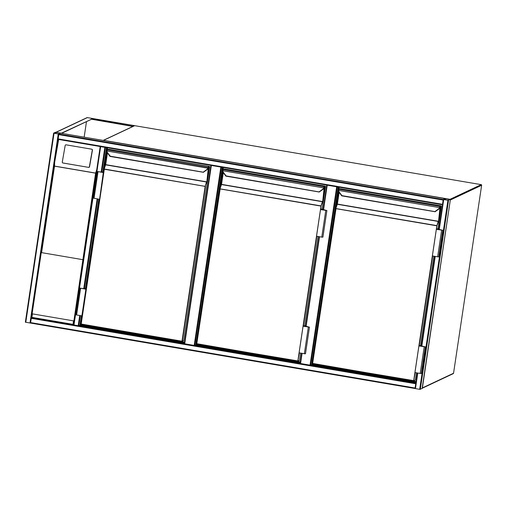<?xml version="1.0" encoding="UTF-8"?>
<svg xmlns="http://www.w3.org/2000/svg" width="507" height="507" viewBox="0 0 507 507"><rect width="100%" height="100%" fill="white"/><g stroke="black" fill="none" stroke-linecap="round" stroke-linejoin="round"><path stroke-width="0.76" d="M221.458 167.171L194.815 345.463L195.803 344.994L222.351 167.323M194.815 345.463L194.187 345.419L220.843 167.069M211.362 165.453L184.706 343.803L194.187 345.419M184.706 343.803L184.275 343.676L210.931 165.383M337.307 186.893L310.664 365.179L311.653 364.71L338.201 187.045M310.664 365.179L310.037 365.135L336.692 186.785M302.083 353.335L300.556 363.525L310.037 365.135M300.556 363.525L300.125 363.392L301.646 353.265L300.125 363.392M447.922 200.316L449.95 199.365L445.108 198.605L443.276 199.473L447.922 200.316L419.676 389.351L415.024 388.508L417.356 372.956L415.024 388.508M422.122 388.514L419.676 389.351M443.612 199.517L448.22 200.303L450.045 199.447L445.438 198.662L443.612 199.524M415.772 383.514L415.075 388.166M30.604 322.591L31.415 317.75L73.547 324.917L415.822 383.172L415.024 388.501L30.616 323.073L30.604 322.591L415.011 388.013M415.024 388.501L25.35 322.186L53.603 133.151L58.875 134.038L60.694 133.183L60.27 133.043L55.434 132.283L53.609 133.145L25.35 322.186M58.311 133.968L60.206 133.075L55.764 132.34L53.938 133.195L58.311 133.968M443.226 199.802L442.535 204.454M443.105 200.043L442.478 204.79L58.071 139.362L58.875 134.038L60.707 133.176L445.114 198.605L443.289 199.46L443.105 200.043L58.698 134.615M442.478 204.79L58.071 139.362L54.636 162.436L58.666 139.463M100.538 146.593L105.139 147.372M184.371 343.049L79.954 325.279L78.813 325.817L80.34 315.601M100.202 146.536L100.633 146.669L73.971 325.057M105.469 147.429L100.633 146.669M82.666 259.647L41.27 252.587L32.118 313.82L73.889 320.931L95.595 173.153L96.761 169.611L73.547 324.917L73.002 324.347L73.515 320.88M88.465 167.323A0.811 0.799 -70.1 0 0 89.397 166.657L92.299 150.11A0.811 0.799 -70.1 0 0 91.653 149.178L66.113 144.831A0.811 0.799 109.9 0 0 65.181 145.496L62.279 162.044A0.811 0.799 -70.1 0 0 62.925 162.975L88.611 167.373A0.811 0.799 -70.1 0 0 89.543 166.708L92.445 150.167A0.811 0.799 -70.1 0 0 91.856 149.242M88.611 167.373L63.071 163.026A0.811 0.799 -70.1 0 1 62.862 162.962M95.595 173.153L54.522 166.163L54.636 162.436L31.415 317.75L31.928 317.357L73.002 324.347M32.118 313.82L73.889 320.931M61.613 133.335L91.52 119.246L132.834 126.446M87.324 117.611L56.062 132.327L61.328 133.221L91.52 119.246M91.558 118.98L133.126 126.313M133.164 126.059L134.171 125.597M86.482 121.617L84.162 137.169M184.428 342.65L80.404 324.949L81.766 315.842M85.778 289.022L99.195 199.226M103.206 172.405L106.901 147.676M79.954 325.279L81.374 315.772M85.48 288.293L98.802 199.156M102.908 171.677L106.508 147.607M80.404 324.949L81.209 324.29M104.683 167.215L106.958 152.024M107.288 149.812L107.585 147.791M184.497 342.174L81.164 324.588M107.459 152.512L110.114 156.435L203.339 172.298L207.129 169.63A2.712 2.649 -115.2 0 0 208.111 168.216L208.193 167.874L207.794 168.166L208.174 167.006L209.442 166.41L108.599 149.248L107.338 149.844L106.996 151.01A2.44 2.389 -115.2 0 0 107.459 152.512L110.196 156.124M203.453 172L206.913 169.439A2.44 2.389 -115.2 0 0 207.794 168.166L106.774 150.978L107.18 149.863L106.774 150.978L107.288 152.645A2.712 2.649 64.8 0 1 106.781 150.972M203.554 172.241L110.095 156.175M208.111 168.216L208.954 167.082L208.307 167.519M81.164 324.277L104.341 169.027L205.455 186.405L182.317 341.224L183.686 340.584L209.67 166.721L208.25 167.544M86.158 289.098L79.833 288.115L84.371 288.756L85.379 288.28L85.778 288.344L85.67 289.072M85.86 289.237L81.88 315.861L76.614 314.967L75.854 314.739L79.833 288.115M86.196 288.825L85.537 289.136L80.233 288.179L84.669 288.984M84.688 288.857L85.778 288.344M102.097 172.367L103.206 171.727L103.098 172.456M103.624 172.209L102.972 172.513L97.661 171.562L102.116 172.241M103.586 172.481L97.262 171.499L101.799 172.139L103.206 171.727M99.606 199.105L103.289 172.621M99.309 199.245L93.282 198.123L97.262 171.499M300.277 362.366L196.253 344.665L222.75 167.392M300.214 362.765L195.803 344.994M196.253 344.665L197.058 344.006M220.532 186.931L222.801 171.74M223.137 169.534L223.435 167.506M300.347 361.897L197.014 344.304M223.308 172.228L225.964 176.151L319.188 192.02L322.978 189.352A2.712 2.649 -115.2 0 0 323.96 187.932L324.043 187.59L323.643 187.882L324.024 186.722L325.291 186.126L224.449 168.964L223.188 169.56L222.846 170.726A2.44 2.389 -115.2 0 0 223.308 172.228L226.046 175.84M319.302 191.716L322.763 189.155A2.44 2.389 -115.2 0 0 323.643 187.882L222.624 170.694L223.029 169.579L222.624 170.694L223.137 172.361A2.712 2.649 64.8 0 1 222.624 170.688M323.739 187.47L324.1 187.26M319.404 191.963L225.945 175.891M322.978 189.345L323.954 187.92M219.956 188.8L221.242 184.687L219.93 188.877L196.792 343.695L219.943 188.832L321.032 205.905L320.811 209.448M322.211 209.828L323.155 209.271M322.256 209.689L322.37 208.966L320.975 209.619L326.483 210.481L322.23 209.702M322.37 208.966L320.506 209.587L326.888 210.544L323.117 209.543M326.888 210.544L322.908 237.168L321.793 237.111L316.526 236.211L320.506 209.587M304.827 326.305L304.935 325.583L303.078 326.204L309.46 327.161L305.689 326.159M303.078 326.204L299.098 352.828L304.365 353.728L305.48 353.785L309.46 327.161M304.935 325.583L303.547 326.235L309.055 327.097L304.783 326.445M304.802 326.318L305.727 325.887M415.987 382.063L312.103 364.381L338.6 187.108M415.93 382.462L311.653 364.71M312.103 364.381L312.908 363.722M336.382 206.647L338.651 191.456M338.987 189.25L339.284 187.229M416.057 381.587L312.863 364.026M339.158 191.944L341.807 195.867L435.038 211.736L438.828 209.068A2.712 2.649 -115.2 0 0 439.803 207.648L439.873 206.438L441.141 205.842L340.298 188.68L339.031 189.276L338.689 190.442A2.44 2.389 -115.2 0 0 339.158 191.944L341.895 195.563M435.145 211.432L438.612 208.871A2.44 2.389 -115.2 0 0 439.493 207.597L338.473 190.41L338.518 190.062L338.987 192.083A2.712 2.649 64.8 0 1 338.473 190.404M439.588 207.186L439.949 206.976M435.253 211.679L341.794 195.607M438.612 208.871L438.821 209.068A2.712 2.649 64.8 0 0 439.803 207.655L439.892 207.325M335.805 208.516L337.092 204.403L335.78 208.592L312.642 363.411L335.792 208.548L436.882 225.621L436.66 229.164M338.746 190.024L338.879 189.301L338.524 190.036M438.061 229.544L438.853 229.056M438.105 229.411L438.213 228.682L436.825 229.335L442.332 230.197L438.08 229.424M438.213 228.682L436.356 229.303L442.738 230.26L438.815 229.329M442.738 230.26L438.758 256.884L437.642 256.827L432.376 255.927L436.356 229.303M420.677 346.028L420.785 345.299L418.928 345.92L425.31 346.877L421.387 345.945M418.928 345.92L414.948 372.55L420.214 373.444L421.33 373.501L425.31 346.877M420.785 345.299L419.397 345.951L424.904 346.813L420.633 346.167M420.652 346.04L421.425 345.673M450.311 199.948L422.401 387.912L453.55 373.241L481.637 185.264L450.495 199.935A0.545 0.532 -115.2 0 0 450.381 199.511L422.122 388.539M453.556 373.228L453.55 373.241A0.545 0.532 -115.2 0 1 453.252 373.64A0.545 0.545 0 0 0 453.556 373.228L481.637 185.264A0.545 0.532 -115.2 0 0 481.194 184.643L134.697 125.673L103.555 140.344L450.045 199.314L481.206 184.643L134.723 125.679M450.324 199.454A0.545 0.532 -115.2 0 0 450.045 199.314L450.001 199.371M453.252 373.64L422.166 388.28A0.545 0.532 -115.2 0 0 422.401 387.912L422.223 387.918M134.387 125.717A0.545 0.545 0 0 1 134.71 125.673A0.545 0.532 -115.2 0 0 134.387 125.717L103.244 140.388A0.545 0.532 -115.2 0 0 103.2 140.407A0.545 0.545 0 0 1 103.244 140.388A0.545 0.532 -115.2 0 1 103.555 140.344L103.485 140.458M305.658 326.419L319.074 236.649L305.651 326.413M326.768 185.093L323.079 209.797L326.781 185.099M327.211 185.169L323.523 209.873M319.511 236.718L306.095 326.489M420.303 389.395L448.549 200.36M415.461 388.635L417.793 373.032M421.805 346.186L435.221 256.415M439.233 229.57L443.714 199.6M421.368 346.11L434.784 256.339L421.361 346.11M438.796 229.494L443.283 199.485L58.875 134.038M445.495 199.859L445.672 198.674M445.26 199.821L445.438 198.662M31.238 318.326L415.651 383.755M54.034 133.278L25.787 322.313M58.248 133.994L29.995 323.035M55.764 132.34L55.586 133.499M55.998 132.359L55.821 133.544M442.472 204.302L58.058 138.88M445.108 198.605L60.694 133.183M100.202 146.555L73.547 324.917L100.196 146.542M104.848 147.385L101.166 172.031M97.154 198.877L83.737 288.648M79.726 315.493L78.186 325.773M105.475 147.436L101.78 172.133M97.769 198.985L84.352 288.756M54.522 166.163L41.593 252.657M73.515 324.911L31.421 317.75M32.442 313.89L31.928 317.357M54.458 166.074L95.684 173.09M31.421 317.737L54.452 163.66M87.305 117.605L134.171 125.584L87.318 117.605A0.545 0.545 0 0 0 86.995 117.649A0.545 0.532 -115.2 0 1 87.305 117.605M182.007 341.445L81.164 324.043L182.007 341.205L205.145 186.386L104.303 169.218L80.943 323.973L182.007 341.445L183.534 340.78M107.452 152.867L105.69 164.648L206.533 181.81L206.761 182.222L205.145 186.386L206.488 182.007L105.646 164.845L104.081 169.154L80.949 323.973M208.675 167.342L208.979 167.564L206.843 181.836L208.358 167.494M108.612 149.248L107.18 149.863L208.402 167.316M104.106 169.085L105.412 164.908M105.475 164.579L107.262 152.613L105.469 164.585L104.081 169.154M208.979 167.564L208.954 167.082M206.761 182.222L206.843 181.836M208.104 168.216A2.712 2.649 64.8 0 1 207.122 169.636L206.913 169.439M209.67 166.714L183.686 340.577M107.288 152.645L109.924 156.308M80.594 288.337L76.614 314.967M94.042 198.345L98.022 171.721M299.371 352.878L297.856 361.161L197.02 344L297.856 360.921L320.994 206.102L220.152 188.94L196.792 343.695L297.856 361.161L299.536 360.3L300.613 353.087L299.536 360.293M223.302 172.583L221.54 184.364L322.382 201.526L322.61 201.938L320.994 206.102L322.338 201.723L221.496 184.561L219.93 188.877M324.524 187.058L324.829 187.279L322.693 201.552L324.207 187.21M224.462 168.964L223.029 169.579L324.024 186.722L324.036 187.596L324.803 186.798L324.157 187.235M221.325 184.295L223.112 172.323L221.261 184.624M325.519 186.43L322.16 208.928L325.519 186.437L324.252 187.032M324.829 187.279L324.803 186.798M322.61 201.938L322.693 201.552M316.799 236.262L303.382 326.064M304.726 325.545L318.041 236.471L304.732 325.545M323.954 187.932A2.712 2.649 64.8 0 1 322.972 189.352L322.763 189.155M223.137 172.361L225.773 176.024M321.793 237.111L325.773 210.487M308.345 327.104L304.365 353.728M415.22 372.594L413.706 380.877L312.863 363.715L413.706 380.637L436.844 225.818L336.002 208.656L312.642 363.411L413.706 380.877L415.379 380.016L416.462 372.803L415.385 380.009M339.151 192.299L337.389 204.08L438.232 221.248L438.46 221.654L436.844 225.818L438.187 221.439L337.345 204.277L335.78 208.592M440.374 206.78L440.678 207.002L438.542 221.267L440.057 206.926M340.311 188.68L338.879 189.301L439.873 206.438L439.886 207.312L440.653 206.514L440.006 206.951M337.174 204.023L337.111 204.34M338.961 192.039L337.092 204.372L338.961 192.045M441.369 206.153L438.01 228.644L441.363 206.153L440.101 206.748M440.678 207.002L440.653 206.514M438.46 221.654L438.542 221.267M432.648 255.978L419.232 345.78M420.576 345.261L433.891 256.187L420.582 345.261M338.987 192.083L341.623 195.746M437.642 256.827L441.622 230.203M424.194 346.82L420.214 373.444M481.65 185.258A0.545 0.545 0 0 0 481.206 184.643M210.918 165.377L184.275 343.676M438.789 229.494L443.276 199.473M422.128 388.527L450.381 199.492M55.89 132.302L86.995 117.649M108.447 149.267L209.448 166.41M207.129 169.63L208.111 168.21M299.384 360.496L297.856 361.161M224.297 168.983L325.298 186.126M323.96 187.926L324.043 187.609M415.233 380.212L413.706 380.877M340.146 188.699L441.147 205.842M438.828 209.068L439.81 207.642"/></g></svg>
